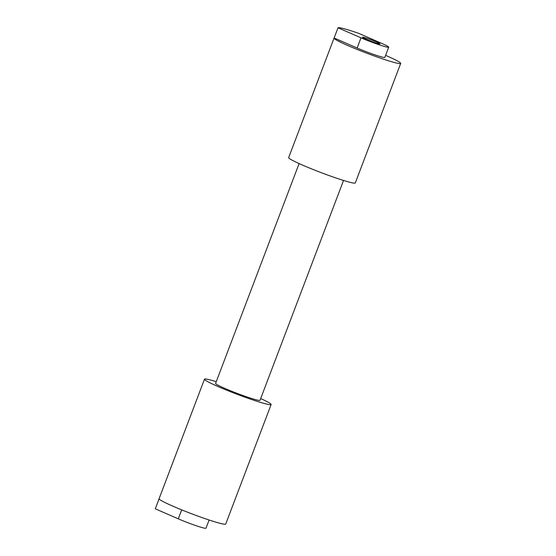 <?xml version="1.0" encoding="UTF-8"?>
<svg xmlns="http://www.w3.org/2000/svg" width="556" height="556" viewBox="0 0 556 556"><rect width="100%" height="100%" fill="white"/><g stroke="black" fill="none" stroke-linecap="round" stroke-linejoin="round"><path stroke-width="0.83" d="M376.384 41.929A9.355 0.653 20.8 0 0 367.377 38.461A9.355 0.653 20.8 0 0 362.505 37.231A9.355 0.653 20.8 0 0 366.119 39.184A9.355 0.653 20.8 0 0 375.126 42.652A9.355 0.653 20.8 0 0 379.998 43.875A9.355 0.653 20.8 0 0 376.384 41.929M338.013 27.8L361.004 37.822A18.675 1.314 20.8 0 0 385.398 46.725A18.675 1.314 20.8 0 0 388.713 47.191A18.675 1.314 20.8 0 0 381.499 43.292L358.509 33.27A35.647 2.502 20.8 0 0 344.261 28.794A35.647 2.502 20.8 0 0 338.013 27.8L334.142 37.989L357.133 48.011A18.675 1.314 20.8 0 0 381.527 56.914A18.675 1.314 20.8 0 0 384.842 57.379L388.713 47.191M343.532 180.45L260.02 400.299A23.762 1.668 -159.2 0 1 255.802 399.701A23.762 1.668 -159.2 0 1 230.67 390.854A23.762 1.668 -159.2 0 1 215.596 383.418L299.107 163.568M260.681 398.555A35.647 2.502 -159.2 0 1 271.126 404.518A35.647 2.502 -159.2 0 1 264.802 403.621A35.647 2.502 -159.2 0 1 227.105 390.347A35.647 2.502 -159.2 0 1 204.483 379.199A35.647 2.502 -159.2 0 1 210.814 380.095A35.647 2.502 -159.2 0 1 216.256 381.673M209.112 519.999L205.998 528.2A18.675 1.314 20.8 0 1 196.268 525.747A18.675 1.314 20.8 0 1 178.288 518.831L155.298 508.809L159.079 498.85M271.126 404.518L225.729 524.037A35.647 2.502 -159.2 0 1 219.398 523.14A35.647 2.502 -159.2 0 1 181.708 509.873A35.647 2.502 -159.2 0 1 159.085 498.718L204.483 379.199M385.6 55.385A35.647 2.502 -159.2 0 1 400.702 63.405L355.305 182.924A35.647 2.502 -159.2 0 1 348.973 182.034A35.647 2.502 -159.2 0 1 311.284 168.76A35.647 2.502 -159.2 0 1 288.661 157.605L334.059 38.086A35.647 2.502 -159.2 0 1 334.142 37.989M400.702 63.405A35.647 2.502 -159.2 0 1 394.378 62.508A35.647 2.502 -159.2 0 1 356.681 49.241A35.647 2.502 -159.2 0 1 334.059 38.086M361.004 37.822L357.133 48.011M178.288 518.831L181.694 509.866"/></g></svg>
